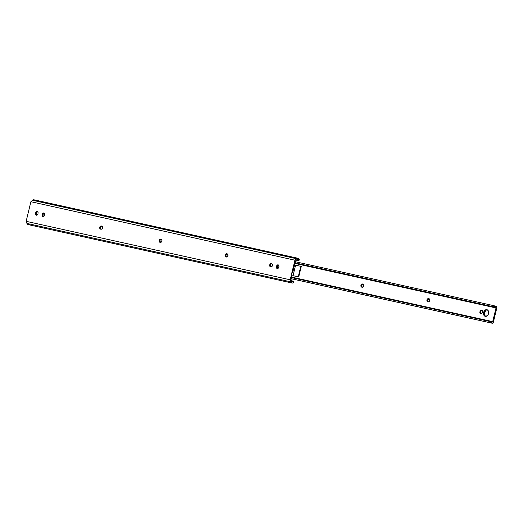 <?xml version="1.0" encoding="UTF-8"?>
<svg xmlns="http://www.w3.org/2000/svg" width="523" height="523" viewBox="0 0 523 523"><rect width="100%" height="100%" fill="white"/><g stroke="black" fill="none" stroke-linecap="round" stroke-linejoin="round"><path stroke-width="0.78" d="M101.939 226.152L101.717 226.067A1.621 1.196 104.9 0 1 101.756 226.08A1.621 1.196 104.9 0 1 102.501 227.93A1.621 1.196 104.9 0 1 100.959 229.224L100.54 229.133A1.621 1.196 104.9 0 1 100.501 229.126A1.621 1.196 104.9 0 1 99.749 227.296A1.621 1.196 104.9 0 1 101.305 225.975L101.926 226.145L100.586 226.099L99.749 227.296L99.828 228.486L100.54 229.133L101.671 229.107L102.41 228.211L102.521 226.989L101.939 226.152A1.621 1.196 -75.1 0 0 100.508 227.498L99.749 227.296L100.508 227.498L101.116 226.459L102.057 226.178M269.711 264.932A1.621 1.196 104.9 0 1 271.26 263.612L271.882 263.782L270.548 263.736L269.711 264.932L269.783 266.122L270.496 266.769L271.627 266.743L272.365 265.847L272.391 264.35L271.679 263.71A1.621 1.196 104.9 0 1 271.712 263.716A1.621 1.196 104.9 0 1 272.457 265.566A1.621 1.196 104.9 0 1 270.914 266.861L270.496 266.769A1.621 1.196 104.9 0 1 270.463 266.763A1.621 1.196 104.9 0 1 269.711 264.932L270.463 265.135L269.711 264.932M271.921 263.801A1.621 1.196 -75.1 0 0 270.463 265.135L271.077 264.095L272.012 263.814M225.165 255.067A1.621 1.196 104.9 0 1 226.721 253.753L227.342 253.917L226.001 253.871L225.165 255.067L225.236 256.263L225.956 256.904L227.087 256.878L227.825 255.982L227.851 254.485L227.132 253.845A1.621 1.196 104.9 0 1 227.172 253.851A1.621 1.196 104.9 0 1 227.917 255.701A1.621 1.196 104.9 0 1 226.367 256.996L225.956 256.904A1.621 1.196 104.9 0 1 225.916 256.898A1.621 1.196 104.9 0 1 225.165 255.067L225.923 255.27L225.165 255.067M227.374 253.936A1.621 1.196 -75.1 0 0 225.923 255.27L226.531 254.23L227.472 253.949M159.162 240.449A1.621 1.196 104.9 0 1 160.711 239.135L161.332 239.299L159.999 239.253L159.11 240.763L159.358 241.881L160.365 242.384L161.3 242.103L161.914 241.064L161.842 239.874L161.123 239.227A1.621 1.196 104.9 0 1 161.162 239.233A1.621 1.196 104.9 0 1 161.908 241.09A1.621 1.196 104.9 0 1 160.365 242.384L159.946 242.286A1.621 1.196 104.9 0 1 159.907 242.28A1.621 1.196 104.9 0 1 159.162 240.449L159.914 240.652L159.162 240.449M161.372 239.318A1.621 1.196 -75.1 0 0 159.914 240.652L160.528 239.612L161.463 239.331M292.71 272.646L295.567 260.859L296.646 259.885A1.719 1.157 -77.5 0 1 297.75 259.349A1.719 1.157 -77.5 0 1 298.541 260.395L296.338 260.16L298.64 260.67L299.365 260.016L298.045 258.277L296.907 258.467L294.92 260.192L30.89 201.721L32.511 200.27L296.541 258.735A2.831 1.909 -77.5 0 1 297.992 258.264A2.831 1.909 -77.5 0 1 299.156 259.434L299.365 260.016L298.64 260.67L298.273 259.715L297.489 259.336L295.567 260.859L292.71 272.646L293.514 273.784L292.71 272.646M291.05 279.53L291.86 276.157L293.083 275.556L291.86 276.157L291.05 279.53L291.553 280.923L291.05 279.53M101.07 229.257L100.508 227.498A1.621 1.196 -75.1 0 0 101.05 229.244M271.032 266.893L270.463 265.135A1.621 1.196 -75.1 0 0 271.006 266.88M277.772 268.678L277.203 266.92L277.746 265.527L278.654 265.024M226.485 257.028L225.923 255.27A1.621 1.196 -75.1 0 0 226.466 257.015M160.483 242.411L159.914 240.652A1.621 1.196 -75.1 0 0 160.456 242.397M43.468 216.79L42.899 215.038L43.448 213.646L44.35 213.136M36.872 215.332L36.303 213.574L36.845 212.181L37.754 211.678M297.992 258.264L33.962 199.799A2.831 1.909 102.5 0 0 32.511 200.27L30.89 201.721L294.92 260.192L290.18 279.792L26.15 221.321L30.89 201.721L26.15 221.321L290.18 279.792L290.945 281.884L26.915 223.413L26.15 221.321L26.915 223.413A2.831 1.909 102.5 0 0 28.079 224.583L292.109 283.048A2.831 1.909 -77.5 0 1 290.945 281.884L26.915 223.413L28.026 224.57L29.523 224.112M101.717 226.067L101.305 225.975L101.717 226.067M276.451 266.723L276.523 267.913L277.236 268.561L278.177 268.279L278.792 267.24L278.942 265.756L278.36 264.926L277.197 265.122L276.589 266.161A1.621 1.196 104.9 0 1 278.171 264.854A1.621 1.196 104.9 0 1 278.922 266.678L278.792 267.24A1.621 1.196 104.9 0 1 277.203 268.547A1.621 1.196 104.9 0 1 276.451 266.723L277.203 266.92L276.451 266.723M44.625 214.796L44.553 213.6L43.834 212.959L42.899 213.234L42.285 214.273L42.134 215.757L42.716 216.594L43.651 216.548L44.488 215.352A1.621 1.196 104.9 0 1 42.899 216.666A1.621 1.196 104.9 0 1 42.147 214.835L42.285 214.273A1.621 1.196 104.9 0 1 43.873 212.966A1.621 1.196 104.9 0 1 44.625 214.796M38.022 213.332L37.95 212.142L37.002 211.475L36.094 211.978L35.544 213.377L35.623 214.567L36.335 215.215L37.277 214.933L37.885 213.894A1.621 1.196 104.9 0 1 36.296 215.201A1.621 1.196 104.9 0 1 35.544 213.377L35.682 212.815A1.621 1.196 104.9 0 1 37.27 211.501A1.621 1.196 104.9 0 1 38.022 213.332M34.93 200.544L34.015 199.812L32.511 200.27L296.541 258.735L294.92 260.192L290.18 279.792L291.396 282.636L292.429 283.08L293.553 282.577A2.831 1.909 -77.5 0 1 292.109 283.048M293.553 282.577L294.011 282.172L293.665 281.237L291.494 280.753L293.455 281.426A1.719 1.157 -77.5 0 1 292.35 281.962A1.719 1.157 -77.5 0 1 291.553 280.923L292.318 281.956L293.665 281.237L294.011 282.172L293.553 282.577M37.623 211.691A1.621 1.196 -75.1 0 0 36.44 213.011L35.682 212.815L36.44 213.011L36.303 213.574L35.544 213.377L36.303 213.574A1.621 1.196 -75.1 0 0 36.702 215.215M44.226 213.149A1.621 1.196 -75.1 0 0 43.036 214.476L42.285 214.273L43.036 214.476L42.899 215.038L42.147 214.835L42.899 215.038A1.621 1.196 -75.1 0 0 43.298 216.679M278.53 265.037A1.621 1.196 -75.1 0 0 277.34 266.364L276.589 266.161L277.34 266.364L277.203 266.92A1.621 1.196 -75.1 0 0 277.602 268.567M362.269 287.264L361.707 285.512L360.948 285.31A1.621 1.196 104.9 0 1 362.504 283.989L362.916 284.081A1.621 1.196 104.9 0 1 362.955 284.094A1.621 1.196 104.9 0 1 363.701 285.944A1.621 1.196 104.9 0 1 362.158 287.238L363.295 286.754L363.76 285.604L363.505 284.492L362.504 283.989L361.563 284.27L360.948 285.31L361.027 286.499L361.739 287.147A1.621 1.196 104.9 0 1 361.7 287.14A1.621 1.196 104.9 0 1 360.948 285.31L361.707 285.512A1.621 1.196 -75.1 0 0 362.249 287.251M429.167 298.79A1.621 1.196 -75.1 0 0 427.716 300.13L426.958 299.927A1.621 1.196 104.9 0 1 428.507 298.607L428.925 298.698A1.621 1.196 104.9 0 1 428.965 298.711A1.621 1.196 104.9 0 1 429.71 300.562A1.621 1.196 104.9 0 1 428.16 301.856L429.102 301.575L429.716 300.535L429.638 299.346L428.925 298.698L427.794 298.731L427.056 299.627L427.03 301.117L427.749 301.764A1.621 1.196 104.9 0 1 427.709 301.751A1.621 1.196 104.9 0 1 426.958 299.927L427.716 300.13A1.621 1.196 -75.1 0 0 428.259 301.869L427.696 301.045L427.807 299.823L429.265 298.81M487.331 309.845A3.426 2.53 -75.1 0 0 484.363 312.676L483.612 312.473A3.426 2.53 104.9 0 1 486.965 309.708A3.426 2.53 104.9 0 1 488.547 313.565L488.397 311.048L487.351 309.858L486.39 309.642L484.475 310.714L483.5 313.133L484.037 315.487L485.769 316.395L487.684 315.323L488.547 313.565A3.426 2.53 104.9 0 1 485.194 316.33A3.426 2.53 104.9 0 1 483.612 312.473L484.363 312.676L486.135 310.146L487.639 309.891M490.201 322.776L291.246 278.72L490.201 322.776A1.719 1.157 -77.5 0 1 491.117 322.462A1.719 1.157 -77.5 0 1 491.672 322.874L490.43 322.599L491.672 322.874L490.992 322.443L490.201 322.776M291.246 278.707L489.927 322.704L291.246 278.707M291.52 277.582L490.195 321.58L489.927 322.704L490.195 321.58A2.87 1.942 -77.5 0 1 491.365 321.331A2.87 1.942 -77.5 0 1 492.3 322.024L492.646 321.861L491.352 321.331L490.195 321.58L291.52 277.582M492.071 321.737L492.646 321.861L492.071 321.737M495.366 307.681L496.039 307.831L492.646 321.861L496.039 307.831L495.366 307.681M295.881 276.438L298.725 276.961L301.268 266.442L298.725 276.961L298.247 276.837L300.797 266.318L301.268 266.442L300.797 266.318L298.247 276.837L293.05 275.686L295.6 265.168L300.797 266.318L295.6 265.168L293.05 275.686L298.725 276.961L295.881 276.438M481.225 313.905L480.657 312.146L479.905 311.95L480.042 311.388A1.621 1.196 104.9 0 1 481.631 310.074A1.621 1.196 104.9 0 1 482.383 311.904L482.304 310.714L481.591 310.067L480.65 310.348L480.042 311.388L479.892 312.865L480.474 313.702L481.408 313.663L482.245 312.466A1.621 1.196 104.9 0 1 480.657 313.774A1.621 1.196 104.9 0 1 479.905 311.95L480.657 312.146L481.206 310.754L482.108 310.25M495.811 307.517L496.039 307.831L495.811 307.517A2.87 1.942 -77.5 0 1 494.778 307.687A2.87 1.942 -77.5 0 1 493.758 306.857L295.077 262.86L493.758 306.857L494.032 305.733L493.758 306.857L494.157 307.361L495.811 307.517M295.351 261.735L494.032 305.733L295.351 261.735M494.307 305.805L495.647 306.458A1.719 1.157 -77.5 0 1 495.033 306.556A1.719 1.157 -77.5 0 1 494.307 305.805M494.516 306.21L495.647 306.458A1.445 0.974 -77.5 0 1 496.164 306.373A1.445 0.974 -77.5 0 1 496.791 308.04L493.405 322.063L496.85 307.661L496.405 306.485L494.529 306.23M363.165 284.179A1.621 1.196 -75.1 0 0 361.707 285.512L362.315 284.473L363.256 284.192M486.03 316.552L484.52 315.186L484.363 312.676A3.426 2.53 -75.1 0 0 485.586 316.389M493.405 322.063A1.445 0.974 -77.5 0 1 492.143 323.221A1.445 0.974 -77.5 0 1 491.672 322.874L492.62 323.155L493.405 322.063M481.984 310.263A1.621 1.196 -75.1 0 0 480.794 311.584L480.042 311.388L480.794 311.584L480.657 312.146A1.621 1.196 -75.1 0 0 481.055 313.787M428.507 298.607L429.135 298.777L428.507 298.607M362.504 283.989L363.125 284.159L362.504 283.989M291.631 277.105L491.365 321.331M294.939 263.429L494.778 307.681M291.239 278.733L492.143 323.221"/></g></svg>
